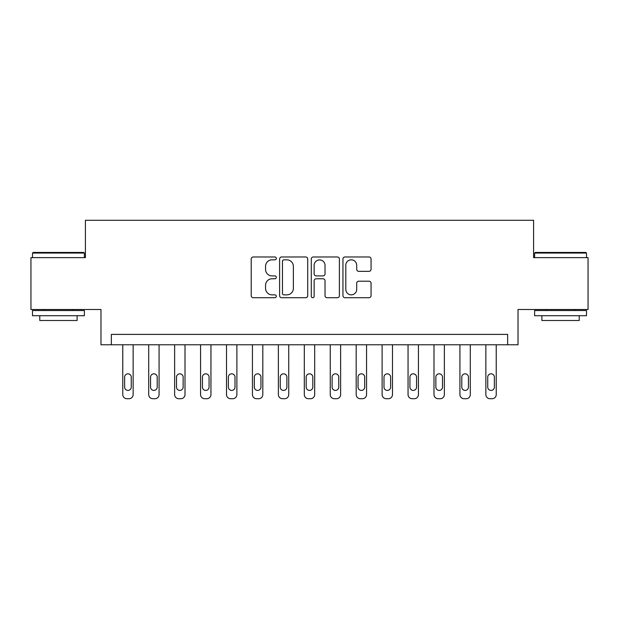 <?xml version="1.0" encoding="UTF-8"?>
<svg xmlns="http://www.w3.org/2000/svg" width="619" height="619" viewBox="0 0 619 619"><rect width="100%" height="100%" fill="white"/><g stroke="black" fill="none" stroke-linecap="round" stroke-linejoin="round"><path stroke-width="0.93" d="M276.306 258.402A1.424 1.424 0 0 0 274.875 256.97L253.241 256.97A2.035 2.035 0 0 0 251.206 259.013L251.206 295.665A2.035 2.035 0 0 0 253.241 297.708L274.875 297.708A1.424 1.424 0 0 0 276.306 296.277A1.424 1.424 0 0 0 274.875 294.853L272.074 294.853A6.515 6.515 0 0 1 265.559 288.338L265.559 285.282A6.515 6.515 0 0 1 272.074 278.767L274.875 278.767A1.424 1.424 0 0 0 276.306 277.343A1.424 1.424 0 0 0 274.875 275.912L272.074 275.912A6.515 6.515 0 0 1 265.559 269.397L265.559 266.34A6.515 6.515 0 0 1 272.074 259.825L274.875 259.825A1.424 1.424 0 0 0 276.306 258.402M369.017 271.331A2.035 2.035 0 0 0 371.06 269.296L371.06 259.013A2.035 2.035 0 0 0 369.017 256.97L344.984 256.97A2.035 2.035 0 0 0 342.949 259.013L342.949 295.665A2.035 2.035 0 0 0 344.984 297.708L369.017 297.708A2.035 2.035 0 0 0 371.06 295.665L371.06 283.247A2.035 2.035 0 0 0 369.017 281.212L358.734 281.212A2.035 2.035 0 0 0 356.699 283.247L356.699 289.406A5.447 5.447 0 0 1 351.252 294.853A5.447 5.447 0 0 1 345.804 289.406L345.804 265.272A5.447 5.447 0 0 1 351.252 259.825A5.447 5.447 0 0 1 356.699 265.272L356.699 269.296A2.035 2.035 0 0 0 358.734 271.331L369.017 271.331M507.65 344.775L518.026 344.775L518.026 309.5L588.05 309.5L588.05 257.628L533.586 257.628L533.586 220.279L85.414 220.279L85.414 257.628L30.95 257.628L30.95 309.5L100.974 309.5L100.974 344.775L507.65 344.775L507.65 334.399L111.35 334.399L111.35 344.775M307.72 259.013A2.035 2.035 0 0 0 305.678 256.97L281.653 256.97A2.035 2.035 0 0 0 279.61 259.013L279.61 295.665A2.035 2.035 0 0 0 281.653 297.708L305.678 297.708A2.035 2.035 0 0 0 307.72 295.665L307.72 259.013M313.322 256.97L337.347 256.97A2.035 2.035 0 0 1 339.39 259.013L339.39 295.665A2.035 2.035 0 0 1 337.347 297.708L327.064 297.708A2.035 2.035 0 0 1 325.029 295.665L325.029 280.802A2.035 2.035 0 0 0 322.994 278.767L316.17 278.767A2.035 2.035 0 0 0 314.135 280.802L314.135 296.277A1.424 1.424 0 0 1 312.711 297.708A1.424 1.424 0 0 1 311.28 296.277L311.28 259.013A2.035 2.035 0 0 1 313.322 256.97M283.889 259.825A1.424 1.424 0 0 0 282.465 261.249L282.465 293.429A1.424 1.424 0 0 0 283.889 294.853L286.845 294.853A6.515 6.515 0 0 0 293.36 288.338L293.36 266.34A6.515 6.515 0 0 0 286.845 259.825L283.889 259.825M325.029 265.373A5.447 5.447 0 0 0 319.582 259.926A5.447 5.447 0 0 0 314.135 265.373L314.135 273.877A2.035 2.035 0 0 0 316.17 275.912L322.994 275.912A2.035 2.035 0 0 0 325.029 273.877L325.029 265.373M133.139 344.775L133.139 394.566A4.147 4.147 0 0 1 128.984 398.721L126.91 398.721A4.147 4.147 0 0 1 122.763 394.566L122.763 344.775M131.267 387.099L131.267 377.141A3.319 3.319 0 0 0 127.947 373.822A3.319 3.319 0 0 0 124.628 377.141L124.628 387.099A3.319 3.319 0 0 0 127.947 390.419A3.319 3.319 0 0 0 131.267 387.099M159.075 344.775L159.075 394.566A4.147 4.147 0 0 1 154.92 398.721L152.847 398.721A4.147 4.147 0 0 1 148.699 394.566L148.699 344.775M157.203 387.099L157.203 377.141A3.319 3.319 0 0 0 153.883 373.822A3.319 3.319 0 0 0 150.564 377.141L150.564 387.099A3.319 3.319 0 0 0 153.883 390.419A3.319 3.319 0 0 0 157.203 387.099M185.011 344.775L185.011 394.566A4.147 4.147 0 0 1 180.856 398.721L178.783 398.721A4.147 4.147 0 0 1 174.635 394.566L174.635 344.775M183.139 387.099L183.139 377.141A3.319 3.319 0 0 0 179.82 373.822A3.319 3.319 0 0 0 176.5 377.141L176.5 387.099A3.319 3.319 0 0 0 179.82 390.419A3.319 3.319 0 0 0 183.139 387.099M210.947 344.775L210.947 394.566A4.147 4.147 0 0 1 206.792 398.721L204.719 398.721A4.147 4.147 0 0 1 200.571 394.566L200.571 344.775M209.075 387.099L209.075 377.141A3.319 3.319 0 0 0 205.756 373.822A3.319 3.319 0 0 0 202.436 377.141L202.436 387.099A3.319 3.319 0 0 0 205.756 390.419A3.319 3.319 0 0 0 209.075 387.099M236.884 344.775L236.884 394.566A4.147 4.147 0 0 1 232.729 398.721L230.655 398.721A4.147 4.147 0 0 1 226.508 394.566L226.508 344.775M235.011 387.099L235.011 377.141A3.319 3.319 0 0 0 231.692 373.822A3.319 3.319 0 0 0 228.372 377.141L228.372 387.099A3.319 3.319 0 0 0 231.692 390.419A3.319 3.319 0 0 0 235.011 387.099M33.132 252.444L83.758 252.444L84.377 253.063L32.505 253.063L33.132 252.444M58.441 315.721L32.505 315.721L32.505 310.537L84.377 310.537L84.377 315.721L58.441 315.721M77.112 315.721L77.112 320.495L39.771 320.495L39.771 315.721M535.242 252.444L585.868 252.444L586.495 253.063L534.623 253.063L535.242 252.444M560.559 315.721L534.623 315.721L534.623 310.537L586.495 310.537L586.495 315.721L560.559 315.721M579.229 315.721L579.229 320.495L541.888 320.495L541.888 315.721M262.812 344.775L262.812 394.566A4.147 4.147 0 0 1 258.665 398.721L256.591 398.721A4.147 4.147 0 0 1 252.444 394.566L252.444 344.775M260.947 387.099L260.947 377.141A3.319 3.319 0 0 0 257.628 373.822A3.319 3.319 0 0 0 254.308 377.141L254.308 387.099A3.319 3.319 0 0 0 257.628 390.419A3.319 3.319 0 0 0 260.947 387.099M288.748 344.775L288.748 394.566A4.147 4.147 0 0 1 284.601 398.721L282.527 398.721A4.147 4.147 0 0 1 278.38 394.566L278.38 344.775M286.883 387.099L286.883 377.141A3.319 3.319 0 0 0 283.564 373.822A3.319 3.319 0 0 0 280.245 377.141L280.245 387.099A3.319 3.319 0 0 0 283.564 390.419A3.319 3.319 0 0 0 286.883 387.099M314.684 344.775L314.684 394.566A4.147 4.147 0 0 1 310.537 398.721L308.463 398.721A4.147 4.147 0 0 1 304.316 394.566L304.316 344.775M312.819 387.099L312.819 377.141A3.319 3.319 0 0 0 309.5 373.822A3.319 3.319 0 0 0 306.181 377.141L306.181 387.099A3.319 3.319 0 0 0 309.5 390.419A3.319 3.319 0 0 0 312.819 387.099M340.62 344.775L340.62 394.566A4.147 4.147 0 0 1 336.473 398.721L334.399 398.721A4.147 4.147 0 0 1 330.252 394.566L330.252 344.775M338.755 387.099L338.755 377.141A3.319 3.319 0 0 0 335.436 373.822A3.319 3.319 0 0 0 332.117 377.141L332.117 387.099A3.319 3.319 0 0 0 335.436 390.419A3.319 3.319 0 0 0 338.755 387.099M366.556 344.775L366.556 394.566A4.147 4.147 0 0 1 362.409 398.721L360.335 398.721A4.147 4.147 0 0 1 356.188 394.566L356.188 344.775M364.692 387.099L364.692 377.141A3.319 3.319 0 0 0 361.372 373.822A3.319 3.319 0 0 0 358.053 377.141L358.053 387.099A3.319 3.319 0 0 0 361.372 390.419A3.319 3.319 0 0 0 364.692 387.099M392.492 344.775L392.492 394.566A4.147 4.147 0 0 1 388.345 398.721L386.271 398.721A4.147 4.147 0 0 1 382.116 394.566L382.116 344.775M390.628 387.099L390.628 377.141A3.319 3.319 0 0 0 387.308 373.822A3.319 3.319 0 0 0 383.989 377.141L383.989 387.099A3.319 3.319 0 0 0 387.308 390.419A3.319 3.319 0 0 0 390.628 387.099M418.429 344.775L418.429 394.566A4.147 4.147 0 0 1 414.281 398.721L412.208 398.721A4.147 4.147 0 0 1 408.053 394.566L408.053 344.775M416.564 387.099L416.564 377.141A3.319 3.319 0 0 0 413.244 373.822A3.319 3.319 0 0 0 409.925 377.141L409.925 387.099A3.319 3.319 0 0 0 413.244 390.419A3.319 3.319 0 0 0 416.564 387.099M444.365 344.775L444.365 394.566A4.147 4.147 0 0 1 440.217 398.721L438.144 398.721A4.147 4.147 0 0 1 433.989 394.566L433.989 344.775M442.5 387.099L442.5 377.141A3.319 3.319 0 0 0 439.181 373.822A3.319 3.319 0 0 0 435.861 377.141L435.861 387.099A3.319 3.319 0 0 0 439.181 390.419A3.319 3.319 0 0 0 442.5 387.099M470.301 344.775L470.301 394.566A4.147 4.147 0 0 1 466.153 398.721L464.08 398.721A4.147 4.147 0 0 1 459.925 394.566L459.925 344.775M468.436 387.099L468.436 377.141A3.319 3.319 0 0 0 465.117 373.822A3.319 3.319 0 0 0 461.797 377.141L461.797 387.099A3.319 3.319 0 0 0 465.117 390.419A3.319 3.319 0 0 0 468.436 387.099M496.237 344.775L496.237 394.566A4.147 4.147 0 0 1 492.09 398.721L490.016 398.721A4.147 4.147 0 0 1 485.861 394.566L485.861 344.775M494.372 387.099L494.372 377.141A3.319 3.319 0 0 0 491.053 373.822A3.319 3.319 0 0 0 487.733 377.141L487.733 387.099A3.319 3.319 0 0 0 491.053 390.419A3.319 3.319 0 0 0 494.372 387.099M32.505 257.628L32.505 253.063M44.336 310.537L44.336 309.5M72.555 310.537L72.555 309.5M84.377 257.628L84.377 253.063M534.623 257.628L534.623 253.063M546.445 310.537L546.445 309.5M574.664 310.537L574.664 309.5M586.495 257.628L586.495 253.063"/></g></svg>
